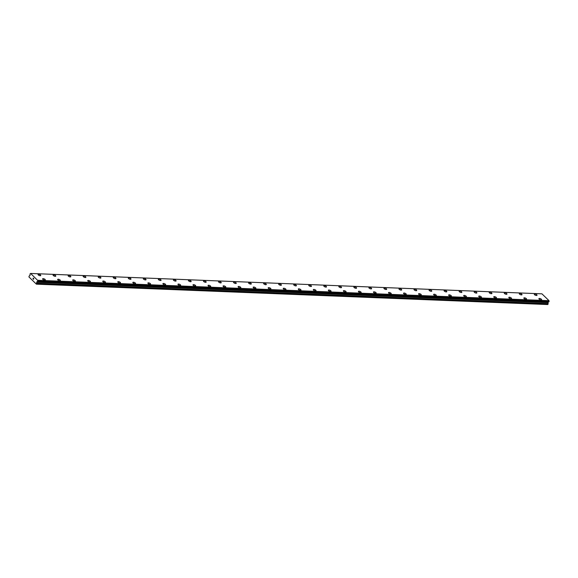 <?xml version="1.0" encoding="UTF-8"?>
<svg xmlns="http://www.w3.org/2000/svg" width="578" height="578" viewBox="0 0 578 578"><rect width="100%" height="100%" fill="white"/><g stroke="black" fill="none" stroke-linecap="round" stroke-linejoin="round"><path stroke-width="0.87" d="M38.047 274.42A1.459 0.556 -157.9 0 1 38.618 274.218A1.459 0.556 -157.9 0 1 40.128 274.716A1.459 0.556 -157.9 0 1 40.756 275.518A1.459 0.556 -157.9 0 1 40.178 275.72A1.459 0.556 -157.9 0 1 38.668 275.229A1.459 0.556 -157.9 0 1 38.047 274.42A1.459 0.556 -157.9 0 1 38.618 274.218A1.459 0.556 -157.9 0 1 40.128 274.716A1.459 0.556 -157.9 0 1 40.756 275.518M53.082 275.02A1.459 0.556 -157.9 0 1 53.66 274.817A1.459 0.556 -157.9 0 1 55.163 275.316A1.459 0.556 -157.9 0 1 55.791 276.118A1.459 0.556 -157.9 0 1 55.213 276.32A1.459 0.556 -157.9 0 1 53.711 275.829A1.459 0.556 -157.9 0 1 53.082 275.02A1.459 0.556 -157.9 0 1 53.66 274.817A1.459 0.556 -157.9 0 1 55.163 275.316A1.459 0.556 -157.9 0 1 55.791 276.118M68.125 275.619A1.459 0.556 -157.9 0 1 68.695 275.417A1.459 0.556 -157.9 0 1 70.205 275.916A1.459 0.556 -157.9 0 1 70.834 276.718A1.459 0.556 -157.9 0 1 70.256 276.92A1.459 0.556 -157.9 0 1 68.746 276.421A1.459 0.556 -157.9 0 1 68.125 275.619A1.459 0.556 -157.9 0 1 68.695 275.417A1.459 0.556 -157.9 0 1 70.205 275.916A1.459 0.556 -157.9 0 1 70.834 276.718M83.16 276.219A1.459 0.556 -157.9 0 1 83.738 276.017A1.459 0.556 -157.9 0 1 85.241 276.515A1.459 0.556 -157.9 0 1 85.869 277.317A1.459 0.556 -157.9 0 1 85.291 277.519A1.459 0.556 -157.9 0 1 83.788 277.021A1.459 0.556 -157.9 0 1 83.16 276.219A1.459 0.556 -157.9 0 1 83.738 276.017A1.459 0.556 -157.9 0 1 85.241 276.508A1.459 0.556 -157.9 0 1 85.869 277.317M98.202 276.819A1.459 0.556 -157.9 0 1 98.773 276.616A1.459 0.556 -157.9 0 1 100.283 277.115A1.459 0.556 -157.9 0 1 100.912 277.917A1.459 0.556 -157.9 0 1 100.334 278.119A1.459 0.556 -157.9 0 1 98.824 277.621A1.459 0.556 -157.9 0 1 98.202 276.819A1.459 0.556 -157.9 0 1 98.773 276.616A1.459 0.556 -157.9 0 1 100.283 277.108A1.459 0.556 -157.9 0 1 100.912 277.917M113.237 277.418A1.459 0.556 -157.9 0 1 113.815 277.216A1.459 0.556 -157.9 0 1 115.318 277.715A1.459 0.556 -157.9 0 1 115.947 278.517A1.459 0.556 -157.9 0 1 115.369 278.719A1.459 0.556 -157.9 0 1 113.866 278.22A1.459 0.556 -157.9 0 1 113.237 277.418A1.459 0.556 -157.9 0 1 113.815 277.216A1.459 0.556 -157.9 0 1 115.318 277.707A1.459 0.556 -157.9 0 1 115.947 278.517M128.28 278.018A1.459 0.556 -157.9 0 1 128.851 277.816A1.459 0.556 -157.9 0 1 130.361 278.314A1.459 0.556 -157.9 0 1 130.989 279.116A1.459 0.556 -157.9 0 1 130.411 279.319A1.459 0.556 -157.9 0 1 128.901 278.82A1.459 0.556 -157.9 0 1 128.28 278.018A1.459 0.556 -157.9 0 1 128.851 277.816A1.459 0.556 -157.9 0 1 130.361 278.307A1.459 0.556 -157.9 0 1 130.989 279.116M143.315 278.618A1.459 0.556 -157.9 0 1 143.893 278.415A1.459 0.556 -157.9 0 1 145.396 278.914A1.459 0.556 -157.9 0 1 146.024 279.716A1.459 0.556 -157.9 0 1 145.446 279.918A1.459 0.556 -157.9 0 1 143.944 279.42A1.459 0.556 -157.9 0 1 143.315 278.618A1.459 0.556 -157.9 0 1 143.893 278.415A1.459 0.556 -157.9 0 1 145.396 278.907A1.459 0.556 -157.9 0 1 146.024 279.716M158.358 279.217A1.459 0.556 -157.9 0 1 158.928 279.015A1.459 0.556 -157.9 0 1 160.438 279.514A1.459 0.556 -157.9 0 1 161.067 280.316A1.459 0.556 -157.9 0 1 160.489 280.518A1.459 0.556 -157.9 0 1 158.979 280.019A1.459 0.556 -157.9 0 1 158.358 279.217A1.459 0.556 -157.9 0 1 158.928 279.015A1.459 0.556 -157.9 0 1 160.438 279.506A1.459 0.556 -157.9 0 1 161.067 280.316M173.393 279.817A1.459 0.556 -157.9 0 1 173.971 279.615A1.459 0.556 -157.9 0 1 175.474 280.113A1.459 0.556 -157.9 0 1 176.102 280.915A1.459 0.556 -157.9 0 1 175.524 281.118A1.459 0.556 -157.9 0 1 174.021 280.619A1.459 0.556 -157.9 0 1 173.393 279.817A1.459 0.556 -157.9 0 1 173.971 279.615A1.459 0.556 -157.9 0 1 175.474 280.106A1.459 0.556 -157.9 0 1 176.102 280.915M188.435 280.417A1.459 0.556 -157.9 0 1 189.006 280.214A1.459 0.556 -157.9 0 1 190.516 280.713A1.459 0.556 -157.9 0 1 191.145 281.515A1.459 0.556 -157.9 0 1 190.567 281.717A1.459 0.556 -157.9 0 1 189.057 281.219A1.459 0.556 -157.9 0 1 188.435 280.417A1.459 0.556 -157.9 0 1 189.006 280.214A1.459 0.556 -157.9 0 1 190.516 280.706A1.459 0.556 -157.9 0 1 191.145 281.515M203.47 281.016A1.459 0.556 -157.9 0 1 204.048 280.814A1.459 0.556 -157.9 0 1 205.551 281.313A1.459 0.556 -157.9 0 1 206.18 282.115A1.459 0.556 -157.9 0 1 205.602 282.317A1.459 0.556 -157.9 0 1 204.099 281.818A1.459 0.556 -157.9 0 1 203.47 281.016A1.459 0.556 -157.9 0 1 204.048 280.814A1.459 0.556 -157.9 0 1 205.551 281.305A1.459 0.556 -157.9 0 1 206.18 282.115M218.513 281.616A1.459 0.556 -157.9 0 1 219.091 281.414A1.459 0.556 -157.9 0 1 220.594 281.912A1.459 0.556 -157.9 0 1 221.222 282.714A1.459 0.556 -157.9 0 1 220.644 282.917A1.459 0.556 -157.9 0 1 219.134 282.418A1.459 0.556 -157.9 0 1 218.513 281.616A1.459 0.556 -157.9 0 1 219.084 281.414A1.459 0.556 -157.9 0 1 220.594 281.905A1.459 0.556 -157.9 0 1 221.222 282.714M233.548 282.216A1.459 0.556 -157.9 0 1 234.126 282.013A1.459 0.556 -157.9 0 1 235.629 282.512A1.459 0.556 -157.9 0 1 236.258 283.314A1.459 0.556 -157.9 0 1 235.679 283.516A1.459 0.556 -157.9 0 1 234.177 283.018A1.459 0.556 -157.9 0 1 233.548 282.216A1.459 0.556 -157.9 0 1 234.126 282.013A1.459 0.556 -157.9 0 1 235.629 282.505A1.459 0.556 -157.9 0 1 236.258 283.314M248.591 282.815A1.459 0.556 -157.9 0 1 249.169 282.613A1.459 0.556 -157.9 0 1 250.671 283.112A1.459 0.556 -157.9 0 1 251.3 283.914A1.459 0.556 -157.9 0 1 250.722 284.116A1.459 0.556 -157.9 0 1 249.212 283.617A1.459 0.556 -157.9 0 1 248.591 282.815A1.459 0.556 -157.9 0 1 249.161 282.613A1.459 0.556 -157.9 0 1 250.671 283.104A1.459 0.556 -157.9 0 1 251.3 283.914M263.626 283.415A1.459 0.556 -157.9 0 1 264.204 283.213A1.459 0.556 -157.9 0 1 265.707 283.711A1.459 0.556 -157.9 0 1 266.335 284.513A1.459 0.556 -157.9 0 1 265.757 284.716A1.459 0.556 -157.9 0 1 264.254 284.217A1.459 0.556 -157.9 0 1 263.626 283.415A1.459 0.556 -157.9 0 1 264.204 283.213A1.459 0.556 -157.9 0 1 265.707 283.704A1.459 0.556 -157.9 0 1 266.335 284.513M278.668 284.015A1.459 0.556 -157.9 0 1 279.246 283.805A1.459 0.556 -157.9 0 1 280.749 284.304A1.459 0.556 -157.9 0 1 281.378 285.113A1.459 0.556 -157.9 0 1 280.8 285.315A1.459 0.556 -157.9 0 1 279.29 284.817A1.459 0.556 -157.9 0 1 278.668 284.015A1.459 0.556 -157.9 0 1 279.239 283.812A1.459 0.556 -157.9 0 1 280.749 284.304A1.459 0.556 -157.9 0 1 281.378 285.113M293.703 284.614A1.459 0.556 -157.9 0 1 294.281 284.405A1.459 0.556 -157.9 0 1 295.784 284.903A1.459 0.556 -157.9 0 1 296.413 285.713A1.459 0.556 -157.9 0 1 295.835 285.915A1.459 0.556 -157.9 0 1 294.332 285.416A1.459 0.556 -157.9 0 1 293.703 284.614A1.459 0.556 -157.9 0 1 294.281 284.412A1.459 0.556 -157.9 0 1 295.784 284.903A1.459 0.556 -157.9 0 1 296.413 285.713M309.317 285.012A1.459 0.556 -157.9 0 1 310.827 285.503A1.459 0.556 -157.9 0 1 311.455 286.312A1.459 0.556 -157.9 0 1 310.877 286.515A1.459 0.556 -157.9 0 1 309.367 286.016A1.459 0.556 -157.9 0 1 308.746 285.214A1.459 0.556 -157.9 0 1 309.317 285.012M308.746 285.214A1.459 0.556 -157.9 0 1 309.324 285.005A1.459 0.556 -157.9 0 1 310.827 285.503A1.459 0.556 -157.9 0 1 311.455 286.312M323.781 285.814A1.459 0.556 -157.9 0 1 324.359 285.604A1.459 0.556 -157.9 0 1 325.862 286.103A1.459 0.556 -157.9 0 1 326.491 286.912A1.459 0.556 -157.9 0 1 325.913 287.114A1.459 0.556 -157.9 0 1 324.41 286.616A1.459 0.556 -157.9 0 1 323.781 285.814A1.459 0.556 -157.9 0 1 324.359 285.611A1.459 0.556 -157.9 0 1 325.862 286.103A1.459 0.556 -157.9 0 1 326.491 286.912M338.824 286.406A1.459 0.556 -157.9 0 1 339.402 286.204A1.459 0.556 -157.9 0 1 340.904 286.702A1.459 0.556 -157.9 0 1 341.533 287.512A1.459 0.556 -157.9 0 1 340.955 287.714A1.459 0.556 -157.9 0 1 339.445 287.215A1.459 0.556 -157.9 0 1 338.824 286.406A1.459 0.556 -157.9 0 1 339.394 286.211A1.459 0.556 -157.9 0 1 340.904 286.702A1.459 0.556 -157.9 0 1 341.533 287.512M353.859 287.006A1.459 0.556 -157.9 0 1 354.437 286.804A1.459 0.556 -157.9 0 1 355.94 287.302A1.459 0.556 -157.9 0 1 356.568 288.111A1.459 0.556 -157.9 0 1 355.99 288.314A1.459 0.556 -157.9 0 1 354.487 287.815A1.459 0.556 -157.9 0 1 353.859 287.006A1.459 0.556 -157.9 0 1 354.437 286.811A1.459 0.556 -157.9 0 1 355.94 287.302A1.459 0.556 -157.9 0 1 356.568 288.111M368.901 287.613A1.459 0.556 -157.9 0 1 369.472 287.411A1.459 0.556 -157.9 0 1 370.982 287.902A1.459 0.556 -157.9 0 1 371.611 288.711A1.459 0.556 -157.9 0 1 371.033 288.913A1.459 0.556 -157.9 0 1 369.523 288.415A1.459 0.556 -157.9 0 1 368.901 287.606A1.459 0.556 -157.9 0 1 369.479 287.403A1.459 0.556 -157.9 0 1 370.982 287.902A1.459 0.556 -157.9 0 1 371.611 288.711M384.515 288.01A1.459 0.556 -157.9 0 1 386.017 288.501A1.459 0.556 -157.9 0 1 386.646 289.311A1.459 0.556 -157.9 0 1 386.068 289.513A1.459 0.556 -157.9 0 1 384.565 289.014A1.459 0.556 -157.9 0 1 383.937 288.205A1.459 0.556 -157.9 0 1 384.515 288.01M383.937 288.205A1.459 0.556 -157.9 0 1 384.515 288.003A1.459 0.556 -157.9 0 1 386.025 288.501A1.459 0.556 -157.9 0 1 386.646 289.311M398.979 288.805A1.459 0.556 -157.9 0 1 399.557 288.603A1.459 0.556 -157.9 0 1 401.06 289.101A1.459 0.556 -157.9 0 1 401.688 289.91A1.459 0.556 -157.9 0 1 401.11 290.113A1.459 0.556 -157.9 0 1 399.6 289.614A1.459 0.556 -157.9 0 1 398.979 288.805A1.459 0.556 -157.9 0 1 399.55 288.61A1.459 0.556 -157.9 0 1 401.06 289.101A1.459 0.556 -157.9 0 1 401.688 289.91M414.014 289.405A1.459 0.556 -157.9 0 1 414.592 289.202A1.459 0.556 -157.9 0 1 416.095 289.701A1.459 0.556 -157.9 0 1 416.724 290.51A1.459 0.556 -157.9 0 1 416.146 290.712A1.459 0.556 -157.9 0 1 414.643 290.214A1.459 0.556 -157.9 0 1 414.014 289.405A1.459 0.556 -157.9 0 1 414.592 289.21A1.459 0.556 -157.9 0 1 416.102 289.701A1.459 0.556 -157.9 0 1 416.724 290.51M429.057 290.004A1.459 0.556 -157.9 0 1 429.635 289.802A1.459 0.556 -157.9 0 1 431.137 290.3A1.459 0.556 -157.9 0 1 431.766 291.11A1.459 0.556 -157.9 0 1 431.188 291.312A1.459 0.556 -157.9 0 1 429.678 290.813A1.459 0.556 -157.9 0 1 429.057 290.004A1.459 0.556 -157.9 0 1 429.627 289.809A1.459 0.556 -157.9 0 1 431.137 290.3A1.459 0.556 -157.9 0 1 431.766 291.11M444.092 290.611A1.459 0.556 -157.9 0 1 444.67 290.409A1.459 0.556 -157.9 0 1 446.173 290.9A1.459 0.556 -157.9 0 1 446.801 291.709A1.459 0.556 -157.9 0 1 446.223 291.912A1.459 0.556 -157.9 0 1 444.72 291.413A1.459 0.556 -157.9 0 1 444.092 290.604A1.459 0.556 -157.9 0 1 444.67 290.402A1.459 0.556 -157.9 0 1 446.18 290.9A1.459 0.556 -157.9 0 1 446.801 291.709M459.705 291.009A1.459 0.556 -157.9 0 1 461.215 291.5A1.459 0.556 -157.9 0 1 461.844 292.309A1.459 0.556 -157.9 0 1 461.266 292.511A1.459 0.556 -157.9 0 1 459.756 292.013A1.459 0.556 -157.9 0 1 459.134 291.204A1.459 0.556 -157.9 0 1 459.705 291.009M459.134 291.204A1.459 0.556 -157.9 0 1 459.712 291.001A1.459 0.556 -157.9 0 1 461.215 291.5A1.459 0.556 -157.9 0 1 461.844 292.309M474.17 291.803A1.459 0.556 -157.9 0 1 474.748 291.601A1.459 0.556 -157.9 0 1 476.25 292.1A1.459 0.556 -157.9 0 1 476.879 292.909A1.459 0.556 -157.9 0 1 476.301 293.111A1.459 0.556 -157.9 0 1 474.798 292.613A1.459 0.556 -157.9 0 1 474.17 291.803A1.459 0.556 -157.9 0 1 474.748 291.608A1.459 0.556 -157.9 0 1 476.258 292.1A1.459 0.556 -157.9 0 1 476.879 292.909M489.212 292.403A1.459 0.556 -157.9 0 1 489.79 292.201A1.459 0.556 -157.9 0 1 491.293 292.699A1.459 0.556 -157.9 0 1 491.921 293.508A1.459 0.556 -157.9 0 1 491.343 293.711A1.459 0.556 -157.9 0 1 489.833 293.212A1.459 0.556 -157.9 0 1 489.212 292.403A1.459 0.556 -157.9 0 1 489.783 292.208A1.459 0.556 -157.9 0 1 491.293 292.699A1.459 0.556 -157.9 0 1 491.921 293.501M504.247 293.003A1.459 0.556 -157.9 0 1 504.825 292.8A1.459 0.556 -157.9 0 1 506.328 293.299A1.459 0.556 -157.9 0 1 506.957 294.108A1.459 0.556 -157.9 0 1 506.379 294.31A1.459 0.556 -157.9 0 1 504.876 293.812A1.459 0.556 -157.9 0 1 504.247 293.003A1.459 0.556 -157.9 0 1 504.825 292.808A1.459 0.556 -157.9 0 1 506.335 293.299A1.459 0.556 -157.9 0 1 506.957 294.101M519.29 293.602A1.459 0.556 -157.9 0 1 519.868 293.4A1.459 0.556 -157.9 0 1 521.37 293.899A1.459 0.556 -157.9 0 1 521.999 294.708A1.459 0.556 -157.9 0 1 521.421 294.91A1.459 0.556 -157.9 0 1 519.911 294.412A1.459 0.556 -157.9 0 1 519.29 293.602A1.459 0.556 -157.9 0 1 519.86 293.407A1.459 0.556 -157.9 0 1 521.37 293.899A1.459 0.556 -157.9 0 1 521.999 294.701M534.325 294.202A1.459 0.556 -157.9 0 1 534.903 294A1.459 0.556 -157.9 0 1 536.413 294.498A1.459 0.556 -157.9 0 1 537.034 295.3A1.459 0.556 -157.9 0 1 536.456 295.502A1.459 0.556 -157.9 0 1 534.953 295.011A1.459 0.556 -157.9 0 1 534.325 294.202A1.459 0.556 -157.9 0 1 534.903 294.007A1.459 0.556 -157.9 0 1 536.406 294.498A1.459 0.556 -157.9 0 1 537.034 295.307M42.613 278.834A1.459 0.556 -157.9 0 1 43.184 278.632A1.459 0.556 -157.9 0 1 44.694 279.131A1.459 0.556 -157.9 0 1 45.322 279.933A1.459 0.556 -157.9 0 1 44.744 280.135A1.459 0.556 -157.9 0 1 43.234 279.644A1.459 0.556 -157.9 0 1 42.613 278.834A1.459 0.556 -157.9 0 1 43.184 278.639A1.459 0.556 -157.9 0 1 44.687 279.131A1.459 0.556 -157.9 0 1 45.315 279.94M57.648 279.434A1.459 0.556 -157.9 0 1 58.226 279.232A1.459 0.556 -157.9 0 1 59.729 279.73A1.459 0.556 -157.9 0 1 60.358 280.54A1.459 0.556 -157.9 0 1 59.78 280.735A1.459 0.556 -157.9 0 1 58.277 280.243A1.459 0.556 -157.9 0 1 57.648 279.434A1.459 0.556 -157.9 0 1 58.226 279.239A1.459 0.556 -157.9 0 1 59.729 279.73A1.459 0.556 -157.9 0 1 60.358 280.532M72.691 280.034A1.459 0.556 -157.9 0 1 73.262 279.831A1.459 0.556 -157.9 0 1 74.764 280.33A1.459 0.556 -157.9 0 1 75.393 281.139A1.459 0.556 -157.9 0 1 74.822 281.334A1.459 0.556 -157.9 0 1 73.312 280.843A1.459 0.556 -157.9 0 1 72.691 280.034A1.459 0.556 -157.9 0 1 73.262 279.839A1.459 0.556 -157.9 0 1 74.772 280.33A1.459 0.556 -157.9 0 1 75.4 281.132M87.726 280.633A1.459 0.556 -157.9 0 1 88.304 280.431A1.459 0.556 -157.9 0 1 89.807 280.93A1.459 0.556 -157.9 0 1 90.435 281.739A1.459 0.556 -157.9 0 1 89.857 281.934A1.459 0.556 -157.9 0 1 88.355 281.443A1.459 0.556 -157.9 0 1 87.726 280.633A1.459 0.556 -157.9 0 1 88.304 280.431A1.459 0.556 -157.9 0 1 89.807 280.93A1.459 0.556 -157.9 0 1 90.435 281.732M102.768 281.233A1.459 0.556 -157.9 0 1 103.339 281.031A1.459 0.556 -157.9 0 1 104.849 281.529A1.459 0.556 -157.9 0 1 105.478 282.331A1.459 0.556 -157.9 0 1 104.9 282.534A1.459 0.556 -157.9 0 1 103.39 282.042A1.459 0.556 -157.9 0 1 102.768 281.233A1.459 0.556 -157.9 0 1 103.339 281.031A1.459 0.556 -157.9 0 1 104.842 281.529A1.459 0.556 -157.9 0 1 105.471 282.339M117.804 281.833A1.459 0.556 -157.9 0 1 118.382 281.631A1.459 0.556 -157.9 0 1 119.884 282.129A1.459 0.556 -157.9 0 1 120.513 282.938A1.459 0.556 -157.9 0 1 119.935 283.133A1.459 0.556 -157.9 0 1 118.432 282.642A1.459 0.556 -157.9 0 1 117.804 281.833A1.459 0.556 -157.9 0 1 118.382 281.631A1.459 0.556 -157.9 0 1 119.884 282.129A1.459 0.556 -157.9 0 1 120.513 282.931M132.846 282.432A1.459 0.556 -157.9 0 1 133.417 282.23A1.459 0.556 -157.9 0 1 134.92 282.729A1.459 0.556 -157.9 0 1 135.548 283.531A1.459 0.556 -157.9 0 1 134.977 283.733A1.459 0.556 -157.9 0 1 133.467 283.242A1.459 0.556 -157.9 0 1 132.846 282.432A1.459 0.556 -157.9 0 1 133.417 282.23A1.459 0.556 -157.9 0 1 134.927 282.729A1.459 0.556 -157.9 0 1 135.555 283.531M147.881 283.032A1.459 0.556 -157.9 0 1 148.459 282.83A1.459 0.556 -157.9 0 1 149.962 283.328A1.459 0.556 -157.9 0 1 150.591 284.13A1.459 0.556 -157.9 0 1 150.013 284.333A1.459 0.556 -157.9 0 1 148.51 283.841A1.459 0.556 -157.9 0 1 147.881 283.032A1.459 0.556 -157.9 0 1 148.459 282.83A1.459 0.556 -157.9 0 1 149.962 283.328A1.459 0.556 -157.9 0 1 150.591 284.13M162.924 283.632A1.459 0.556 -157.9 0 1 163.495 283.43A1.459 0.556 -157.9 0 1 164.997 283.928A1.459 0.556 -157.9 0 1 165.626 284.73A1.459 0.556 -157.9 0 1 165.055 284.932A1.459 0.556 -157.9 0 1 163.545 284.441A1.459 0.556 -157.9 0 1 162.924 283.632A1.459 0.556 -157.9 0 1 163.495 283.43A1.459 0.556 -157.9 0 1 165.005 283.928A1.459 0.556 -157.9 0 1 165.633 284.73M177.959 284.231A1.459 0.556 -157.9 0 1 178.537 284.029A1.459 0.556 -157.9 0 1 180.04 284.528A1.459 0.556 -157.9 0 1 180.668 285.33A1.459 0.556 -157.9 0 1 180.09 285.532A1.459 0.556 -157.9 0 1 178.588 285.041A1.459 0.556 -157.9 0 1 177.959 284.231A1.459 0.556 -157.9 0 1 178.537 284.029A1.459 0.556 -157.9 0 1 180.04 284.528A1.459 0.556 -157.9 0 1 180.668 285.33M193.001 284.831A1.459 0.556 -157.9 0 1 193.572 284.629A1.459 0.556 -157.9 0 1 195.082 285.127A1.459 0.556 -157.9 0 1 195.711 285.929A1.459 0.556 -157.9 0 1 195.133 286.132A1.459 0.556 -157.9 0 1 193.623 285.64A1.459 0.556 -157.9 0 1 193.001 284.831A1.459 0.556 -157.9 0 1 193.572 284.629A1.459 0.556 -157.9 0 1 195.075 285.127A1.459 0.556 -157.9 0 1 195.704 285.929M208.037 285.431A1.459 0.556 -157.9 0 1 208.615 285.229A1.459 0.556 -157.9 0 1 210.117 285.727A1.459 0.556 -157.9 0 1 210.746 286.529A1.459 0.556 -157.9 0 1 210.168 286.731A1.459 0.556 -157.9 0 1 208.665 286.24A1.459 0.556 -157.9 0 1 208.037 285.431A1.459 0.556 -157.9 0 1 208.615 285.229A1.459 0.556 -157.9 0 1 210.117 285.727A1.459 0.556 -157.9 0 1 210.746 286.529M223.079 286.031A1.459 0.556 -157.9 0 1 223.65 285.828A1.459 0.556 -157.9 0 1 225.153 286.327A1.459 0.556 -157.9 0 1 225.781 287.129A1.459 0.556 -157.9 0 1 225.21 287.331A1.459 0.556 -157.9 0 1 223.7 286.84A1.459 0.556 -157.9 0 1 223.079 286.031A1.459 0.556 -157.9 0 1 223.65 285.828A1.459 0.556 -157.9 0 1 225.16 286.327A1.459 0.556 -157.9 0 1 225.788 287.129M238.114 286.63A1.459 0.556 -157.9 0 1 238.692 286.428A1.459 0.556 -157.9 0 1 240.195 286.926A1.459 0.556 -157.9 0 1 240.824 287.728A1.459 0.556 -157.9 0 1 240.246 287.931A1.459 0.556 -157.9 0 1 238.743 287.432A1.459 0.556 -157.9 0 1 238.114 286.63A1.459 0.556 -157.9 0 1 238.692 286.428A1.459 0.556 -157.9 0 1 240.195 286.926A1.459 0.556 -157.9 0 1 240.824 287.728M253.157 287.23A1.459 0.556 -157.9 0 1 253.728 287.028A1.459 0.556 -157.9 0 1 255.23 287.526A1.459 0.556 -157.9 0 1 255.859 288.328A1.459 0.556 -157.9 0 1 255.288 288.53A1.459 0.556 -157.9 0 1 253.778 288.032A1.459 0.556 -157.9 0 1 253.157 287.23A1.459 0.556 -157.9 0 1 253.728 287.028A1.459 0.556 -157.9 0 1 255.238 287.519A1.459 0.556 -157.9 0 1 255.866 288.328M268.192 287.83A1.459 0.556 -157.9 0 1 268.77 287.627A1.459 0.556 -157.9 0 1 270.273 288.126A1.459 0.556 -157.9 0 1 270.901 288.928A1.459 0.556 -157.9 0 1 270.323 289.13A1.459 0.556 -157.9 0 1 268.821 288.632A1.459 0.556 -157.9 0 1 268.192 287.83A1.459 0.556 -157.9 0 1 268.77 287.627A1.459 0.556 -157.9 0 1 270.273 288.119A1.459 0.556 -157.9 0 1 270.901 288.928M283.234 288.429A1.459 0.556 -157.9 0 1 283.805 288.227A1.459 0.556 -157.9 0 1 285.308 288.725A1.459 0.556 -157.9 0 1 285.937 289.527A1.459 0.556 -157.9 0 1 285.366 289.73A1.459 0.556 -157.9 0 1 283.856 289.231A1.459 0.556 -157.9 0 1 283.234 288.429A1.459 0.556 -157.9 0 1 283.805 288.227A1.459 0.556 -157.9 0 1 285.315 288.718A1.459 0.556 -157.9 0 1 285.944 289.527M298.27 289.029A1.459 0.556 -157.9 0 1 298.848 288.827A1.459 0.556 -157.9 0 1 300.35 289.325A1.459 0.556 -157.9 0 1 300.979 290.127A1.459 0.556 -157.9 0 1 300.401 290.329A1.459 0.556 -157.9 0 1 298.898 289.831A1.459 0.556 -157.9 0 1 298.27 289.029A1.459 0.556 -157.9 0 1 298.848 288.827A1.459 0.556 -157.9 0 1 300.35 289.318A1.459 0.556 -157.9 0 1 300.979 290.127M313.312 289.629A1.459 0.556 -157.9 0 1 313.883 289.426A1.459 0.556 -157.9 0 1 315.386 289.925A1.459 0.556 -157.9 0 1 316.014 290.727A1.459 0.556 -157.9 0 1 315.444 290.929A1.459 0.556 -157.9 0 1 313.933 290.431A1.459 0.556 -157.9 0 1 313.312 289.629A1.459 0.556 -157.9 0 1 313.883 289.426A1.459 0.556 -157.9 0 1 315.393 289.918A1.459 0.556 -157.9 0 1 316.022 290.727M328.347 290.228A1.459 0.556 -157.9 0 1 328.925 290.026A1.459 0.556 -157.9 0 1 330.428 290.524A1.459 0.556 -157.9 0 1 331.057 291.326A1.459 0.556 -157.9 0 1 330.479 291.529A1.459 0.556 -157.9 0 1 328.976 291.03A1.459 0.556 -157.9 0 1 328.347 290.228A1.459 0.556 -157.9 0 1 328.925 290.026A1.459 0.556 -157.9 0 1 330.428 290.517A1.459 0.556 -157.9 0 1 331.057 291.326M343.39 290.828A1.459 0.556 -157.9 0 1 343.961 290.626A1.459 0.556 -157.9 0 1 345.471 291.117A1.459 0.556 -157.9 0 1 346.099 291.926A1.459 0.556 -157.9 0 1 345.521 292.128A1.459 0.556 -157.9 0 1 344.011 291.63A1.459 0.556 -157.9 0 1 343.39 290.828A1.459 0.556 -157.9 0 1 343.961 290.626A1.459 0.556 -157.9 0 1 345.463 291.124A1.459 0.556 -157.9 0 1 346.092 291.926M358.425 291.428A1.459 0.556 -157.9 0 1 359.003 291.225A1.459 0.556 -157.9 0 1 360.506 291.724A1.459 0.556 -157.9 0 1 361.134 292.526A1.459 0.556 -157.9 0 1 360.556 292.728A1.459 0.556 -157.9 0 1 359.054 292.23A1.459 0.556 -157.9 0 1 358.425 291.428A1.459 0.556 -157.9 0 1 359.003 291.225A1.459 0.556 -157.9 0 1 360.506 291.717A1.459 0.556 -157.9 0 1 361.134 292.526M373.467 292.027A1.459 0.556 -157.9 0 1 374.038 291.825A1.459 0.556 -157.9 0 1 375.541 292.324A1.459 0.556 -157.9 0 1 376.17 293.125A1.459 0.556 -157.9 0 1 375.599 293.328A1.459 0.556 -157.9 0 1 374.089 292.829A1.459 0.556 -157.9 0 1 373.467 292.027A1.459 0.556 -157.9 0 1 374.038 291.825A1.459 0.556 -157.9 0 1 375.548 292.316A1.459 0.556 -157.9 0 1 376.177 293.125M388.503 292.627A1.459 0.556 -157.9 0 1 389.081 292.425A1.459 0.556 -157.9 0 1 390.584 292.923A1.459 0.556 -157.9 0 1 391.212 293.725A1.459 0.556 -157.9 0 1 390.634 293.927A1.459 0.556 -157.9 0 1 389.131 293.429A1.459 0.556 -157.9 0 1 388.503 292.627A1.459 0.556 -157.9 0 1 389.081 292.425A1.459 0.556 -157.9 0 1 390.584 292.916A1.459 0.556 -157.9 0 1 391.212 293.725M403.545 293.227A1.459 0.556 -157.9 0 1 404.116 293.024A1.459 0.556 -157.9 0 1 405.619 293.523A1.459 0.556 -157.9 0 1 406.247 294.325A1.459 0.556 -157.9 0 1 405.677 294.527A1.459 0.556 -157.9 0 1 404.166 294.029A1.459 0.556 -157.9 0 1 403.545 293.227A1.459 0.556 -157.9 0 1 404.116 293.024A1.459 0.556 -157.9 0 1 405.626 293.516A1.459 0.556 -157.9 0 1 406.255 294.325M418.58 293.826A1.459 0.556 -157.9 0 1 419.158 293.624A1.459 0.556 -157.9 0 1 420.661 294.123A1.459 0.556 -157.9 0 1 421.29 294.925A1.459 0.556 -157.9 0 1 420.712 295.127A1.459 0.556 -157.9 0 1 419.209 294.628A1.459 0.556 -157.9 0 1 418.58 293.826A1.459 0.556 -157.9 0 1 419.158 293.624A1.459 0.556 -157.9 0 1 420.661 294.115A1.459 0.556 -157.9 0 1 421.29 294.925M433.623 294.426A1.459 0.556 -157.9 0 1 434.194 294.224A1.459 0.556 -157.9 0 1 435.696 294.722A1.459 0.556 -157.9 0 1 436.325 295.524A1.459 0.556 -157.9 0 1 435.754 295.726A1.459 0.556 -157.9 0 1 434.244 295.228A1.459 0.556 -157.9 0 1 433.623 294.426A1.459 0.556 -157.9 0 1 434.194 294.224A1.459 0.556 -157.9 0 1 435.704 294.715A1.459 0.556 -157.9 0 1 436.332 295.524M448.658 295.026A1.459 0.556 -157.9 0 1 449.236 294.816A1.459 0.556 -157.9 0 1 450.739 295.315A1.459 0.556 -157.9 0 1 451.367 296.124A1.459 0.556 -157.9 0 1 450.789 296.326A1.459 0.556 -157.9 0 1 449.287 295.828A1.459 0.556 -157.9 0 1 448.658 295.026A1.459 0.556 -157.9 0 1 449.236 294.823A1.459 0.556 -157.9 0 1 450.739 295.315A1.459 0.556 -157.9 0 1 451.367 296.124M463.7 295.625A1.459 0.556 -157.9 0 1 464.271 295.416A1.459 0.556 -157.9 0 1 465.774 295.914A1.459 0.556 -157.9 0 1 466.403 296.724A1.459 0.556 -157.9 0 1 465.832 296.926A1.459 0.556 -157.9 0 1 464.322 296.427A1.459 0.556 -157.9 0 1 463.7 295.625A1.459 0.556 -157.9 0 1 464.271 295.423A1.459 0.556 -157.9 0 1 465.781 295.914A1.459 0.556 -157.9 0 1 466.41 296.724M478.736 296.225A1.459 0.556 -157.9 0 1 479.314 296.015A1.459 0.556 -157.9 0 1 480.817 296.514A1.459 0.556 -157.9 0 1 481.445 297.323A1.459 0.556 -157.9 0 1 480.867 297.526A1.459 0.556 -157.9 0 1 479.364 297.027A1.459 0.556 -157.9 0 1 478.736 296.225A1.459 0.556 -157.9 0 1 479.314 296.023A1.459 0.556 -157.9 0 1 480.817 296.514A1.459 0.556 -157.9 0 1 481.445 297.323M493.778 296.825A1.459 0.556 -157.9 0 1 494.349 296.615A1.459 0.556 -157.9 0 1 495.859 297.114A1.459 0.556 -157.9 0 1 496.488 297.923A1.459 0.556 -157.9 0 1 495.91 298.125A1.459 0.556 -157.9 0 1 494.4 297.627A1.459 0.556 -157.9 0 1 493.778 296.825A1.459 0.556 -157.9 0 1 494.349 296.622A1.459 0.556 -157.9 0 1 495.852 297.114A1.459 0.556 -157.9 0 1 496.48 297.923M509.391 297.222A1.459 0.556 -157.9 0 1 510.894 297.713A1.459 0.556 -157.9 0 1 511.523 298.523A1.459 0.556 -157.9 0 1 510.945 298.725A1.459 0.556 -157.9 0 1 509.442 298.226A1.459 0.556 -157.9 0 1 508.813 297.417A1.459 0.556 -157.9 0 1 509.391 297.222M508.813 297.417A1.459 0.556 -157.9 0 1 509.391 297.215A1.459 0.556 -157.9 0 1 510.894 297.713A1.459 0.556 -157.9 0 1 511.523 298.523M523.856 298.017A1.459 0.556 -157.9 0 1 524.427 297.815A1.459 0.556 -157.9 0 1 525.929 298.313A1.459 0.556 -157.9 0 1 526.558 299.122A1.459 0.556 -157.9 0 1 525.987 299.325A1.459 0.556 -157.9 0 1 524.477 298.826A1.459 0.556 -157.9 0 1 523.856 298.017A1.459 0.556 -157.9 0 1 524.427 297.822A1.459 0.556 -157.9 0 1 525.937 298.313A1.459 0.556 -157.9 0 1 526.565 299.122M538.891 298.616A1.459 0.556 -157.9 0 1 539.469 298.414A1.459 0.556 -157.9 0 1 540.972 298.913A1.459 0.556 -157.9 0 1 541.6 299.722A1.459 0.556 -157.9 0 1 541.022 299.924A1.459 0.556 -157.9 0 1 539.52 299.426A1.459 0.556 -157.9 0 1 538.891 298.616A1.459 0.556 -157.9 0 1 539.469 298.421A1.459 0.556 -157.9 0 1 540.972 298.913A1.459 0.556 -157.9 0 1 541.6 299.722M30.62 273.452L541.94 293.834L549.021 300.683L37.722 280.453L37.686 281.378L36.768 281.992L36.407 284.166L28.936 276.934L29.167 276.002L30.042 275.489L30.005 273.95L30.62 273.452L37.722 280.453M37.635 281.435L548.919 301.817L549.042 300.835M548.782 301.81L37.317 281.558M36.407 284.166L547.727 304.548L548.089 302.381L548.638 301.94M32.982 278.733L33.228 278.032L33.466 278.329M33.228 278.032L33.199 279.001M33.799 278.589L33.517 279.311M549.021 300.683L37.7 280.301M548.58 301.983L37.259 281.602M547.901 304.483L36.58 284.094M549.042 300.907L37.722 280.525M549.093 301.384L37.772 280.995M549.1 301.521L37.78 281.139M549.006 301.759L37.686 281.378M548.284 302.099L36.963 281.717M548.132 302.272L36.811 281.891M548.089 302.381L36.768 281.992M548.052 302.67L36.732 282.288M548.19 303.667L36.869 283.285M548.168 303.818L36.848 283.43M548.934 301.817L37.613 281.435"/></g></svg>
